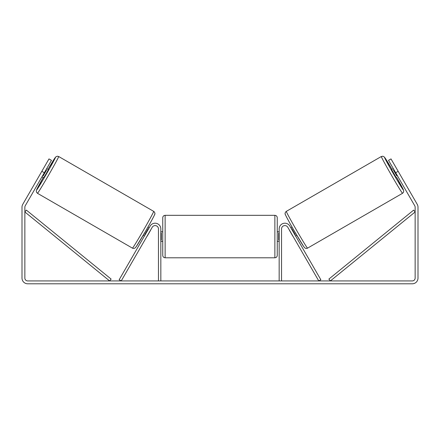 <?xml version="1.0" encoding="UTF-8"?>
<svg xmlns="http://www.w3.org/2000/svg" width="440" height="440" viewBox="0 0 440 440"><rect width="100%" height="100%" fill="white"/><g stroke="black" fill="none" stroke-linecap="round" stroke-linejoin="round"><path stroke-width="0.66" d="M281.545 280.929L281.545 228.927A3.339 3.339 0 0 1 287.777 227.255L318.769 280.929L320.832 279.736L289.845 226.061A5.726 5.726 0 0 0 279.163 228.927L279.163 280.929M402.545 193.292L307.549 248.144A21.23 0.572 -120 0 1 296.434 230.043A21.23 0.572 -120 0 1 286.319 211.365L381.315 156.519A21.23 0.572 60 0 0 391.435 175.191A21.23 0.572 60 0 0 402.545 193.292L403.524 192.225L403.678 190.586L396.809 177.601A18.849 0.512 -120 0 1 403.42 190.036A18.849 0.512 -120 0 1 393.553 173.971A18.849 0.512 -120 0 1 384.571 157.394A18.849 0.512 -120 0 1 392.035 169.334L384.329 156.998L382.916 156.233L381.315 156.519M396.38 177.848L391.611 169.582L393.3 168.608M395.929 167.437L400.4 175.18M393.982 169.791L393.454 170.093L396.858 175.995L397.392 175.692M290.829 227.766L292.055 227.062M295.603 236.032L296.824 235.323M289.449 230.142L288.767 228.96M291.511 228.948L291.847 228.756L295.251 234.657L294.921 234.85M292.853 236.044L293.535 237.226M289.366 230.186L292.776 236.088M396.858 175.995L393.454 170.093M44.313 172.739L41.833 171.309L48.994 158.912L51.469 160.341L25.245 205.766A2.86 2.86 0 0 0 24.86 207.196L24.86 278.069A2.86 2.86 0 0 0 27.726 280.929L412.275 280.929A2.86 2.86 0 0 0 415.14 278.069L415.14 207.196A2.86 2.86 0 0 0 414.755 205.766L388.531 160.341L391.006 158.912L398.167 171.309L395.687 172.739M41.833 171.309L22.765 204.336A5.726 5.726 0 0 0 22 207.196L22 278.069A5.726 5.726 0 0 0 27.726 283.795L412.275 283.795A5.726 5.726 0 0 0 418 278.069L418 207.196A5.726 5.726 0 0 0 417.236 204.336L398.167 171.309M158.455 280.929L158.455 228.927A3.339 3.339 0 0 0 152.224 227.255L121.231 280.929L119.169 279.736L150.156 226.061A5.726 5.726 0 0 1 160.837 228.927L160.837 280.929M162.745 236.561L162.745 217.712C162.888 216.266 163.686 215.468 165.132 215.325L165.132 257.791C163.686 257.648 162.888 256.856 162.745 255.404L162.745 236.561M274.868 215.325C276.315 215.468 277.112 216.266 277.255 217.712L277.255 255.404C277.112 256.856 276.315 257.648 274.868 257.791L274.868 215.325L165.132 215.325M279.163 239.965L278.685 239.965L278.685 233.151L279.163 233.151M160.837 233.151L161.315 233.151L161.315 239.965L160.837 239.965M153.681 211.365L58.685 156.519A21.23 0.572 120 0 1 48.565 175.191A21.23 0.572 120 0 1 37.455 193.292L132.451 248.144A21.23 0.572 -60 0 0 143.566 230.043A21.23 0.572 -60 0 0 153.681 211.365C154.517 211.987 154.913 212.768 154.875 213.714C155.694 212.878 152.548 219.159 145.47 231.38L136.219 246.692L134.932 248.1C134.068 248.545 133.238 248.556 132.451 248.144M41.927 176.869L43.621 177.848L46.117 173.778L48.389 169.582L46.701 168.608M46.019 169.791L46.547 170.093L43.142 175.995L42.608 175.692M44.072 167.437L39.6 175.18M150.552 230.142L151.234 228.96M149.171 227.766L147.945 227.062M144.397 236.032L143.176 235.323M146.465 237.226L147.147 236.044M148.489 228.948L148.154 228.756L144.749 234.657L145.079 234.85M150.634 230.186L147.224 236.088M43.142 175.995L46.547 170.093M24.86 211.965L109.626 280.929L111.128 279.081L26.367 210.117L24.86 211.965M415.14 211.965L330.374 280.929L328.873 279.081L413.633 210.117L415.14 211.965M285.445 214.627A18.849 0.512 60 0 0 294.426 231.204A18.849 0.512 60 0 0 304.288 247.269M37.455 193.292L36.404 192.049L36.361 190.443L43.192 177.601A18.849 0.512 -60 0 0 36.581 190.036A18.849 0.512 -60 0 0 46.448 173.971A18.849 0.512 -60 0 0 55.429 157.394A18.849 0.512 -60 0 0 47.965 169.334L55.776 156.899L57.272 156.206L58.685 156.519M154.555 214.627A18.849 0.512 120 0 1 145.574 231.204A18.849 0.512 120 0 1 135.713 247.269M307.549 248.144C306.763 248.556 305.932 248.545 305.069 248.1L303.782 246.692L294.531 231.38C287.452 219.159 284.306 212.878 285.125 213.714C285.087 212.768 285.483 211.987 286.319 211.365M277.255 231.787L279.163 231.787M279.163 241.329L277.255 241.329M274.868 257.791L165.132 257.791M162.745 231.787L160.837 231.787M162.745 241.329L160.837 241.329"/></g></svg>
